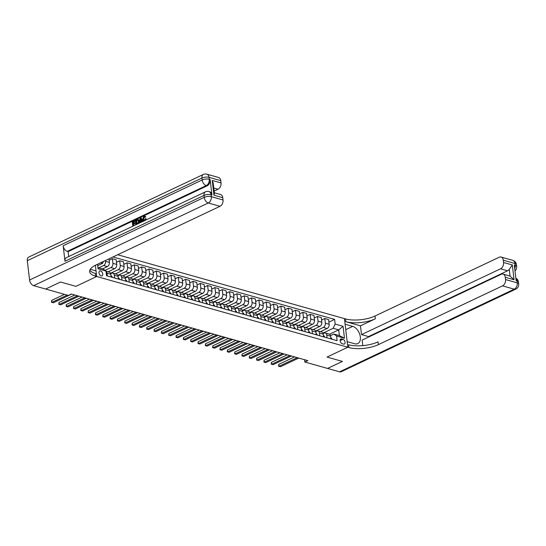 <?xml version="1.0" encoding="UTF-8"?>
<svg xmlns="http://www.w3.org/2000/svg" width="546" height="546" viewBox="0 0 546 546"><rect width="100%" height="100%" fill="white"/><g stroke="black" fill="none" stroke-linecap="round" stroke-linejoin="round"><path stroke-width="0.82" d="M101.16 275.894A2.689 1.672 64.7 0 0 102.02 275.846A2.689 1.672 64.7 0 0 102.621 273.321A2.689 1.672 64.7 0 0 100.58 270.946A2.689 1.672 64.7 0 0 99.72 270.993A2.689 1.672 64.7 0 0 99.126 273.519A2.689 1.672 64.7 0 0 101.16 275.894M33.634 285.654A5.037 3.133 -115.3 0 1 29.573 280.023L204.224 197.365L203.999 195.434A5.037 1.877 173.3 0 1 211.077 194.738A5.037 3.467 -74.3 0 0 208.879 191.578L209.76 191.823A5.037 3.467 105.7 0 1 211.957 194.983L211.077 194.738L211.309 196.669L223.027 199.972A5.037 3.467 105.7 0 1 220.011 206.299L208.285 202.996L33.634 285.654L45.673 289.046L60.524 282.016L75.908 286.35L96.703 276.508L347.809 347.236L344.444 318.618L117.656 254.736M304.566 359.718L304.839 362.039L307.808 360.633L71.355 294.035L68.386 295.441L45.673 289.046L60.497 282.009L75.908 286.35L96.703 276.508L95.386 265.281M342.963 339.291L341.673 338.923A2.6 1.618 64.7 0 0 340.84 338.97A2.6 1.618 64.7 0 0 340.267 341.414A2.6 1.618 64.7 0 0 342.24 343.721L343.53 344.082A2.6 1.618 64.7 0 0 344.355 344.041A2.6 1.618 64.7 0 0 344.935 341.591A2.6 1.618 64.7 0 0 342.963 339.291L340.124 340.636M335.169 324.078L343.079 326.31L344.478 338.22L336.568 335.995L333.831 334.022L339.4 335.592L338.725 329.866L333.156 328.296L335.169 324.078L334.623 319.403L112.947 256.961M97.918 267.574L103.235 269.076L105.979 271.041L106.525 275.723L337.121 340.67L336.568 335.995M105.979 271.041L98.062 268.816L97.529 264.257M339.592 371.826L514.243 289.175A5.037 3.133 64.7 0 0 515.854 289.087L341.195 371.737A5.037 3.133 -115.3 0 1 339.592 371.826L327.573 368.441L342.424 361.418L327.013 357.077L342.397 361.404L327.545 368.434L304.839 362.039M345.741 329.668L352.723 326.371A9.446 5.876 64.7 0 1 359.882 334.732A9.446 5.876 64.7 0 1 357.78 343.605A9.446 5.876 64.7 0 1 354.763 343.775L347.147 341.625L347.809 347.236L327.013 357.077L347.809 347.236L348.86 347.529A20.987 7.828 173.3 0 0 378.364 344.628L502.525 285.872A5.037 3.467 -74.3 0 0 505.541 279.545L517.26 282.848L517.035 280.917L516.154 280.664L514.339 265.199L515.219 265.445L514.994 263.513L503.269 260.21L503.542 262.49L512.325 264.967L514.066 279.743L510.053 276.071L509.261 269.335A5.037 3.467 105.7 0 1 507.555 270.802L500.518 268.816A5.037 3.467 -74.3 0 0 503.542 262.49M329.484 334.241L338.725 329.866L343.079 326.31M333.831 334.022L330.446 335.626M114.64 278.01L114.319 275.28A3.358 2.314 -74.3 0 0 112.858 273.171A3.358 2.314 -74.3 0 0 111.582 273.307L110.695 273.73M121.97 280.071L121.649 277.341A3.358 2.314 -74.3 0 0 120.181 275.232A3.358 2.314 -74.3 0 0 118.905 275.368L118.018 275.791M129.293 282.132L128.972 279.402A3.358 2.314 -74.3 0 0 127.505 277.293A3.358 2.314 -74.3 0 0 126.235 277.436L125.348 277.853M136.616 284.2L136.295 281.47A3.358 2.314 -74.3 0 0 134.828 279.361A3.358 2.314 -74.3 0 0 133.558 279.497L132.671 279.914M143.946 286.261L143.625 283.531A3.358 2.314 -74.3 0 0 142.158 281.422A3.358 2.314 -74.3 0 0 140.882 281.559L139.994 281.982M151.269 288.322L150.949 285.592A3.358 2.314 -74.3 0 0 149.481 283.483A3.358 2.314 -74.3 0 0 148.205 283.627L147.324 284.043M158.593 290.39L158.272 287.653A3.358 2.314 -74.3 0 0 156.804 285.551A3.358 2.314 -74.3 0 0 155.535 285.688L154.648 286.104M165.916 292.451L165.595 289.721A3.358 2.314 -74.3 0 0 164.134 287.612A3.358 2.314 -74.3 0 0 162.858 287.749L161.971 288.172M173.246 294.512L172.925 291.782A3.358 2.314 -74.3 0 0 171.458 289.673A3.358 2.314 -74.3 0 0 170.181 289.81L169.294 290.233M180.569 296.58L180.248 293.844A3.358 2.314 -74.3 0 0 178.781 291.741A3.358 2.314 -74.3 0 0 177.511 291.878L176.624 292.294M187.892 298.642L187.571 295.912A3.358 2.314 -74.3 0 0 186.104 293.803A3.358 2.314 -74.3 0 0 184.835 293.939L183.947 294.362M195.222 300.703L194.902 297.973A3.358 2.314 -74.3 0 0 193.434 295.864A3.358 2.314 -74.3 0 0 192.158 296L191.271 296.423M202.546 302.764L202.225 300.034A3.358 2.314 -74.3 0 0 200.757 297.925A3.358 2.314 -74.3 0 0 199.481 298.068L198.594 298.485M209.869 304.832L209.548 302.102A3.358 2.314 -74.3 0 0 208.081 299.993A3.358 2.314 -74.3 0 0 206.811 300.129L205.924 300.546M217.192 306.893L216.871 304.163A3.358 2.314 -74.3 0 0 215.411 302.054A3.358 2.314 -74.3 0 0 214.134 302.191L213.247 302.614M224.522 308.954L224.201 306.224A3.358 2.314 -74.3 0 0 222.734 304.115A3.358 2.314 -74.3 0 0 221.458 304.259L220.57 304.675M231.845 311.022L231.524 308.285A3.358 2.314 -74.3 0 0 230.057 306.183A3.358 2.314 -74.3 0 0 228.781 306.32L227.9 306.736M239.168 313.083L238.848 310.353A3.358 2.314 -74.3 0 0 237.38 308.244A3.358 2.314 -74.3 0 0 236.111 308.381L235.224 308.804M246.492 315.144L246.171 312.414A3.358 2.314 -74.3 0 0 244.71 310.305A3.358 2.314 -74.3 0 0 243.434 310.442L242.547 310.865M253.822 317.212L253.501 314.476A3.358 2.314 -74.3 0 0 252.034 312.373A3.358 2.314 -74.3 0 0 250.757 312.51L249.87 312.926M261.145 319.274L260.824 316.543A3.358 2.314 -74.3 0 0 259.357 314.435A3.358 2.314 -74.3 0 0 258.087 314.571L257.2 314.994M268.468 321.335L268.147 318.605A3.358 2.314 -74.3 0 0 266.68 316.496A3.358 2.314 -74.3 0 0 265.411 316.632L264.523 317.055M275.798 323.396L275.477 320.666A3.358 2.314 -74.3 0 0 274.01 318.557A3.358 2.314 -74.3 0 0 272.734 318.7L271.847 319.117M283.121 325.464L282.801 322.734A3.358 2.314 -74.3 0 0 281.333 320.625A3.358 2.314 -74.3 0 0 280.057 320.761L279.177 321.178M290.445 327.525L290.124 324.795A3.358 2.314 -74.3 0 0 288.657 322.686A3.358 2.314 -74.3 0 0 287.387 322.822L286.5 323.246M297.768 329.586L297.447 326.856A3.358 2.314 -74.3 0 0 295.987 324.747A3.358 2.314 -74.3 0 0 294.71 324.89L293.823 325.307M305.098 331.654L304.777 328.917A3.358 2.314 -74.3 0 0 303.31 326.815A3.358 2.314 -74.3 0 0 302.034 326.952L301.146 327.368M312.421 333.715L312.1 330.985A3.358 2.314 -74.3 0 0 310.633 328.876A3.358 2.314 -74.3 0 0 309.364 329.013L308.476 329.436M319.744 335.776L319.424 333.046A3.358 2.314 -74.3 0 0 317.956 330.937A3.358 2.314 -74.3 0 0 316.687 331.074L315.8 331.497M327.068 337.844L326.747 335.108A3.358 2.314 -74.3 0 0 325.286 333.005A3.358 2.314 -74.3 0 0 324.01 333.142L323.123 333.558M322.966 333.121L333.156 328.296M320.475 331.647L327.15 328.487A3.358 2.314 -74.3 0 0 329.163 324.269L328.61 319.594L324.802 318.516L321.58 320.045M315.636 331.06L323.341 327.416A3.358 2.314 -74.3 0 0 325.348 323.198L324.802 318.516M313.151 329.586L319.82 326.426A3.358 2.314 -74.3 0 0 321.833 322.208L321.287 317.526L317.479 316.455L314.257 317.977M308.313 328.999L316.011 325.355A3.358 2.314 -74.3 0 0 318.025 321.137L317.479 316.455M305.821 327.518L312.496 324.365A3.358 2.314 -74.3 0 0 314.51 320.147L313.957 315.465L310.148 314.394L306.927 315.916M300.989 326.931L308.688 323.293A3.358 2.314 -74.3 0 0 310.701 319.069L310.148 314.394M298.498 325.457L305.173 322.297A3.358 2.314 -74.3 0 0 307.186 318.079L306.634 313.404L302.825 312.326L299.604 313.854M293.666 324.87L301.365 321.225A3.358 2.314 -74.3 0 0 303.378 317.008L302.825 312.326M291.175 323.396L297.85 320.236A3.358 2.314 -74.3 0 0 299.856 316.018L299.31 311.336L295.502 310.264L292.281 311.786M286.336 322.809L294.035 319.164A3.358 2.314 -74.3 0 0 296.048 314.946L295.502 310.264M283.845 321.335L290.52 318.175A3.358 2.314 -74.3 0 0 292.533 313.957L291.987 309.275L288.179 308.203L284.957 309.725M279.013 320.741L286.711 317.103A3.358 2.314 -74.3 0 0 288.725 312.885L288.179 308.203M276.522 319.267L283.197 316.114A3.358 2.314 -74.3 0 0 285.21 311.889L284.657 307.214L280.849 306.142L277.627 307.664M271.69 318.68L279.388 315.035A3.358 2.314 -74.3 0 0 281.402 310.817L280.849 306.142M269.198 317.206L275.873 314.046A3.358 2.314 -74.3 0 0 277.887 309.828L277.334 305.146L273.526 304.074L270.304 305.603M264.36 316.619L272.065 312.974A3.358 2.314 -74.3 0 0 274.078 308.756L273.526 304.074M261.875 315.144L268.543 311.984A3.358 2.314 -74.3 0 0 270.557 307.767L270.011 303.085L266.202 302.013L262.981 303.535M257.036 314.557L264.735 310.913A3.358 2.314 -74.3 0 0 266.748 306.695L266.202 302.013M254.545 313.076L261.22 309.923A3.358 2.314 -74.3 0 0 263.233 305.705L262.687 301.023L258.872 299.952L255.658 301.474M249.713 312.489L257.412 308.845A3.358 2.314 -74.3 0 0 259.425 304.627L258.872 299.952M247.222 311.015L253.897 307.855A3.358 2.314 -74.3 0 0 255.91 303.637L255.357 298.962L251.549 297.884L248.328 299.413M242.39 310.428L250.088 306.784A3.358 2.314 -74.3 0 0 252.102 302.566L251.549 297.884M239.899 308.954L246.574 305.794A3.358 2.314 -74.3 0 0 248.587 301.576L248.034 296.894L244.226 295.823L241.004 297.345M235.06 308.367L242.758 304.723A3.358 2.314 -74.3 0 0 244.772 300.505L244.226 295.823M232.569 306.886L239.244 303.733A3.358 2.314 -74.3 0 0 241.257 299.515L240.711 294.833L236.903 293.762L233.681 295.284M227.737 306.299L235.435 302.661A3.358 2.314 -74.3 0 0 237.449 298.437L236.903 293.762M225.245 304.825L231.92 301.665A3.358 2.314 -74.3 0 0 233.934 297.447L233.381 292.772L229.573 291.694L226.351 293.222M220.413 304.238L228.112 300.593A3.358 2.314 -74.3 0 0 230.125 296.376L229.573 291.694M217.922 302.764L224.597 299.604A3.358 2.314 -74.3 0 0 226.61 295.386L226.058 290.704L222.249 289.633L219.028 291.155M213.09 302.177L220.789 298.532A3.358 2.314 -74.3 0 0 222.802 294.314L222.249 289.633M210.599 300.703L217.267 297.543A3.358 2.314 -74.3 0 0 219.28 293.325L218.734 288.643L214.926 287.571L211.705 289.093M205.76 300.109L213.459 296.471A3.358 2.314 -74.3 0 0 215.472 292.253L214.926 287.571M203.269 298.635L209.944 295.475A3.358 2.314 -74.3 0 0 211.957 291.257L211.411 286.582L207.596 285.51L204.381 287.032M198.437 298.048L206.135 294.403A3.358 2.314 -74.3 0 0 208.149 290.185L207.596 285.51M195.946 296.574L202.621 293.414A3.358 2.314 -74.3 0 0 204.634 289.196L204.081 284.514L200.273 283.442L197.051 284.971M191.114 295.987L198.812 292.342A3.358 2.314 -74.3 0 0 200.826 288.124L200.273 283.442M188.623 294.512L195.297 291.352A3.358 2.314 -74.3 0 0 197.311 287.135L196.758 282.453L192.95 281.381L189.728 282.903M183.784 293.925L191.489 290.281A3.358 2.314 -74.3 0 0 193.496 286.063L192.95 281.381M181.299 292.444L187.967 289.291A3.358 2.314 -74.3 0 0 189.981 285.067L189.435 280.391L185.626 279.32L182.405 280.842M176.46 291.857L184.159 288.213A3.358 2.314 -74.3 0 0 186.172 283.995L185.626 279.32M173.969 290.383L180.644 287.223A3.358 2.314 -74.3 0 0 182.657 283.005L182.105 278.33L178.296 277.252L175.075 278.781M169.137 289.796L176.836 286.152A3.358 2.314 -74.3 0 0 178.849 281.934L178.296 277.252M166.646 288.322L173.321 285.162A3.358 2.314 -74.3 0 0 175.334 280.944L174.781 276.262L170.973 275.191L167.752 276.713M161.814 287.735L169.513 284.091A3.358 2.314 -74.3 0 0 171.526 279.873L170.973 275.191M159.323 286.254L165.998 283.101A3.358 2.314 -74.3 0 0 168.004 278.883L167.458 274.201L163.65 273.13L160.428 274.652M154.484 285.667L162.182 282.023A3.358 2.314 -74.3 0 0 164.196 277.805L163.65 273.13M151.993 284.193L158.668 281.033A3.358 2.314 -74.3 0 0 160.681 276.815L160.135 272.14L156.327 271.062L153.105 272.59M147.161 283.606L154.859 279.962A3.358 2.314 -74.3 0 0 156.873 275.744L156.327 271.062M144.67 282.132L151.344 278.972A3.358 2.314 -74.3 0 0 153.358 274.754L152.805 270.072L148.997 269.001L145.775 270.523M139.837 281.545L147.536 277.9A3.358 2.314 -74.3 0 0 149.549 273.683L148.997 269.001M137.346 280.071L144.021 276.911A3.358 2.314 -74.3 0 0 146.035 272.693L145.482 268.011L141.673 266.939L138.452 268.461M132.514 279.477L140.213 275.839A3.358 2.314 -74.3 0 0 142.226 271.615L141.673 266.939M130.023 278.003L136.691 274.843A3.358 2.314 -74.3 0 0 138.704 270.625L138.158 265.95L134.35 264.878L131.129 266.4M125.184 277.416L132.883 273.771A3.358 2.314 -74.3 0 0 134.896 269.553L134.35 264.878M122.693 275.942L129.368 272.782A3.358 2.314 -74.3 0 0 131.381 268.564L130.835 263.882L127.02 262.81L123.806 264.339M117.861 275.355L125.56 271.71A3.358 2.314 -74.3 0 0 127.573 267.492L127.02 262.81M115.37 273.88L122.045 270.72A3.358 2.314 -74.3 0 0 124.058 266.503L123.505 261.821L119.697 260.749L116.475 262.271M110.538 273.293L118.236 269.649A3.358 2.314 -74.3 0 0 120.25 265.431L119.697 260.749M108.047 271.812L114.721 268.659A3.358 2.314 -74.3 0 0 116.735 264.435L116.182 259.76L112.374 258.688L109.152 260.21M105.03 270.366L110.913 267.581A3.358 2.314 -74.3 0 0 112.92 263.363L112.374 258.688M102.559 268.885L107.391 266.591A3.358 2.314 -74.3 0 0 109.405 262.373L108.988 258.838M98.751 267.806L103.583 265.52A3.358 2.314 -74.3 0 0 105.596 261.302L105.501 260.49M97.693 265.656L102.566 263.349L100.614 262.803M330.883 338.916L330.562 336.186A3.358 2.314 -74.3 0 0 329.095 334.077L325.286 333.005M334.623 319.403L328.904 322.106M323.416 335.688L323.723 335.776A2.225 1.529 -74.3 0 1 324.631 337.114L323.553 336.848L323.232 334.118A3.358 2.314 -74.3 0 0 321.771 332.009L317.956 330.937M316.093 333.626L316.4 333.715A2.225 1.529 -74.3 0 1 317.308 335.053L316.23 334.787L315.909 332.057A3.358 2.314 -74.3 0 0 314.441 329.948L310.633 328.876M309.077 331.647L309.077 331.647A2.225 1.529 -74.3 0 1 309.985 332.992L308.906 332.726L308.586 329.996A3.358 2.314 -74.3 0 0 307.118 327.887L303.31 326.815M302.648 330.965L301.576 330.658L301.255 327.928A3.358 2.314 -74.3 0 0 299.795 325.825L295.987 324.747M294.424 327.525L294.424 327.525A2.225 1.529 -74.3 0 1 295.331 328.863L294.253 328.596L293.932 325.866A3.358 2.314 -74.3 0 0 292.465 323.758L288.657 322.686M286.793 325.375L287.1 325.464A2.225 1.529 -74.3 0 1 288.008 326.801L286.93 326.535L286.609 323.805A3.358 2.314 -74.3 0 0 285.142 321.696L281.333 320.625M279.47 323.314L279.777 323.396A2.225 1.529 -74.3 0 1 280.685 324.733L279.607 324.467L279.286 321.737A3.358 2.314 -74.3 0 0 277.818 319.635L274.01 318.557M272.14 321.246L272.447 321.335A2.225 1.529 -74.3 0 1 273.355 322.672L272.277 322.406L271.956 319.676A3.358 2.314 -74.3 0 0 270.495 317.567L266.68 316.496M266.018 320.645L264.953 320.345L264.633 317.615A3.358 2.314 -74.3 0 0 263.165 315.506L259.357 314.435M257.494 317.124L257.801 317.206A2.225 1.529 -74.3 0 1 258.708 318.543L257.63 318.277L257.309 315.554A3.358 2.314 -74.3 0 0 255.842 313.445L252.034 312.373M250.477 315.144L250.477 315.144A2.225 1.529 -74.3 0 1 251.378 316.482L250.307 316.216L249.986 313.486A3.358 2.314 -74.3 0 0 248.519 311.377L244.71 310.305M242.84 312.995L243.147 313.083A2.225 1.529 -74.3 0 1 244.055 314.421L242.977 314.155L242.656 311.425A3.358 2.314 -74.3 0 0 241.189 309.316L237.38 308.244M235.517 310.933L235.824 311.015A2.225 1.529 -74.3 0 1 236.732 312.36L235.654 312.094L235.333 309.364A3.358 2.314 -74.3 0 0 233.865 307.255L230.057 306.183M228.194 308.865L228.501 308.954A2.225 1.529 -74.3 0 1 229.409 310.292L228.33 310.026L228.01 307.296A3.358 2.314 -74.3 0 0 226.542 305.194L222.734 304.115M220.864 306.804L221.171 306.893A2.225 1.529 -74.3 0 1 222.079 308.231L221 307.964L220.68 305.234A3.358 2.314 -74.3 0 0 219.219 303.126L215.411 302.054M213.848 304.832L213.848 304.832A2.225 1.529 -74.3 0 1 214.755 306.17L213.677 305.903L213.356 303.173A3.358 2.314 -74.3 0 0 211.889 301.064L208.081 299.993M207.419 304.142L206.354 303.835L206.033 301.105A3.358 2.314 -74.3 0 0 204.566 299.003L200.757 297.925M199.201 300.703L199.201 300.703A2.225 1.529 -74.3 0 1 200.109 302.04L199.031 301.774L198.71 299.044A3.358 2.314 -74.3 0 0 197.243 296.935L193.434 295.864M191.564 298.553L191.871 298.642A2.225 1.529 -74.3 0 1 192.779 299.979L191.701 299.713L191.38 296.983A3.358 2.314 -74.3 0 0 189.919 294.874L186.104 293.803M184.548 296.574L184.548 296.574A2.225 1.529 -74.3 0 1 185.456 297.911L184.377 297.645L184.057 294.922A3.358 2.314 -74.3 0 0 182.589 292.813L178.781 291.741M176.918 294.424L177.225 294.512A2.225 1.529 -74.3 0 1 178.132 295.85L177.054 295.584L176.733 292.854A3.358 2.314 -74.3 0 0 175.266 290.745L171.458 289.673M169.902 292.451L169.902 292.451A2.225 1.529 -74.3 0 1 170.802 293.789L169.724 293.523L169.41 290.793A3.358 2.314 -74.3 0 0 167.943 288.684L164.134 287.612M162.264 290.301L162.571 290.383A2.225 1.529 -74.3 0 1 163.479 291.728L162.401 291.462L162.08 288.732A3.358 2.314 -74.3 0 0 160.613 286.623L156.804 285.551M155.078 289.4L154.757 286.664A3.358 2.314 -74.3 0 0 153.29 284.562L149.481 283.483M147.618 286.172L147.925 286.261A2.225 1.529 -74.3 0 1 148.833 287.599L147.754 287.332L147.434 284.603A3.358 2.314 -74.3 0 0 145.966 282.494L142.158 281.422M140.288 284.111L140.595 284.193A2.225 1.529 -74.3 0 1 141.503 285.538L140.424 285.271L140.104 282.541A3.358 2.314 -74.3 0 0 138.643 280.432L134.828 279.361M132.965 282.05L133.272 282.132A2.225 1.529 -74.3 0 1 134.179 283.47L133.101 283.203L132.78 280.473A3.358 2.314 -74.3 0 0 131.313 278.371L127.505 277.293M125.641 279.982L125.949 280.071A2.225 1.529 -74.3 0 1 126.856 281.408L125.778 281.142L125.457 278.412A3.358 2.314 -74.3 0 0 123.99 276.303L120.181 275.232M118.625 278.01L118.625 278.01A2.225 1.529 -74.3 0 1 119.526 279.347L118.455 279.081L118.134 276.351A3.358 2.314 -74.3 0 0 116.667 274.242L112.858 273.171M110.988 275.86L111.295 275.942A2.225 1.529 -74.3 0 1 112.203 277.279L111.125 277.013L110.804 274.29A3.358 2.314 -74.3 0 0 109.336 272.181L105.999 271.239M103.467 261.452L102.566 263.349M107.316 275.948L106.996 273.212A3.358 2.314 -74.3 0 0 106.013 271.335M339.4 335.592L344.478 338.22M330.883 338.909L331.961 339.182A2.225 1.529 -74.3 0 0 331.053 337.837L330.74 337.735M294.547 356.9L278.74 364.38L278.965 366.311L297.249 357.657M280.432 366.728L278.562 366.223L280.432 366.728L298.717 358.074M278.562 366.223L278.74 364.38M287.223 354.832L271.417 362.319L271.642 364.25L289.926 355.596M273.102 364.66L271.239 364.162L273.102 364.66L291.387 356.012M271.239 364.162L271.417 362.319M279.893 352.771L264.087 360.251L264.319 362.189L282.603 353.535M265.779 362.599L263.916 362.094L265.779 362.599L284.063 353.945M263.916 362.094L264.087 360.251M272.57 350.709L256.763 358.19L256.989 360.121L275.273 351.467M258.456 360.537L256.593 360.032L258.456 360.537L276.74 351.883M256.593 360.032L256.763 358.19M302.648 330.958L302.655 330.924A2.225 1.529 -74.3 0 0 301.747 329.586L301.44 329.477M265.247 348.648L249.44 356.128L249.665 358.06L267.95 349.406M251.133 358.469L249.263 357.971L251.133 358.469L269.417 349.822M249.263 357.971L249.44 356.128M514.066 279.743L505.275 277.266A5.037 3.467 -74.3 0 0 503.078 274.106A5.037 3.467 -74.3 0 0 501.167 274.31L362.155 340.097L362.803 345.645M368.598 337.046L368.543 336.582L361.507 334.602L500.518 268.816M360.476 325.825L345.83 321.696A20.987 7.828 173.3 0 0 375.327 318.796L360.476 325.825L361.507 334.602M352.723 326.371L345.106 324.222L344.444 318.618L345.502 318.912A20.987 7.828 173.3 0 0 375 316.011L499.16 257.255A5.037 3.467 -74.3 0 1 501.071 257.05L512.79 260.346A5.037 3.467 105.7 0 1 514.994 263.513A5.037 1.877 173.3 0 1 516.427 264.612A5.037 5.037 0 0 0 512.79 260.346M505.275 277.266L505.541 279.545M503.269 260.21A5.037 3.467 -74.3 0 0 501.071 257.05M368.543 336.582L507.555 270.802M348.86 347.529L348.532 344.744A20.987 7.828 173.3 0 0 378.037 341.844L378.364 344.628M509.261 269.335L512.325 264.967M503.078 274.106L510.053 276.071M144.629 216.769L143.482 219.185L144.001 220.502M143.612 221.096L142.513 219.294L143.878 216.175L144.676 216.066L145.413 216.871L144.922 217.247L143.919 216.721L143.011 219.055L144.335 220.413L145.202 218.775L146.191 218.823L145.912 220.004M144.895 216.161L145.878 217.001L144.922 217.247M141.619 221.048L140.431 221.608L140.274 222.672M139.223 223.171L140.063 218.038L141.1 217.902L142.854 221.451M132.808 226.208L132.282 221.724L134.794 220.536L134.855 221.069L132.849 222.017L133.012 223.45L134.889 222.563L134.951 223.096L133.074 223.983L133.265 225.594L135.845 224.768M134.794 220.536L135.326 221.198L133.313 222.154L133.442 223.246M134.889 222.563L135.422 223.232L133.545 224.119L133.695 225.389M211.957 194.983L210.142 179.518A5.037 3.467 105.7 0 1 207.125 185.845L206.245 185.592L67.233 251.378A5.037 3.133 -115.3 0 1 63.172 245.748L64.988 261.22A5.037 3.133 -115.3 0 1 66.353 257.657L205.364 191.871A5.037 3.133 64.7 0 0 203.999 195.434L64.988 261.22M68.687 256.552L68.114 251.624L207.125 185.845M136.097 224.652L135.572 220.168L136.787 219.588L138.452 219.574L137.899 219.492L138.452 219.574L139.237 221.212L138.957 223.294M90.281 269.28L96.041 270.898L96.703 276.508L95.646 276.208A20.987 7.828 -6.7 0 1 89.66 271.628A20.987 7.828 -6.7 0 1 95.85 265.056L220.011 206.299M212.237 180.439L213.22 183.272L214.421 193.482L213.971 195.215L212.237 180.439L221.021 182.917L220.755 180.637L209.036 177.334L209.261 179.265L210.142 179.518M221.021 182.917A5.037 3.467 105.7 0 1 218.004 189.244L213.779 188.056M214.134 191.073L218.004 189.244M63.172 245.748L202.184 179.962L201.952 178.03A5.037 1.877 173.3 0 1 209.036 177.334A5.037 3.467 -74.3 0 0 206.838 174.174L218.557 177.477A5.037 3.467 105.7 0 1 220.755 180.637M29.573 280.023L27.3 260.681A5.037 3.133 -115.3 0 1 28.665 257.118L203.317 174.467A5.037 3.133 64.7 0 0 201.952 178.03L27.3 260.681M214.339 192.779L220.564 194.533A5.037 3.467 105.7 0 1 222.761 197.693L213.971 195.215M223.027 199.972L222.761 197.693M68.114 251.624L67.233 251.378M95.646 276.208L95.318 273.423A20.987 7.828 -6.7 0 1 89.831 270.202M135.367 224.597L135.415 224.972M133.074 223.983L133.545 224.119M134.951 223.096L135.422 223.232M132.849 222.017L133.313 222.154M134.855 221.069L135.326 221.198M137.428 219.355L137.988 219.444L138.766 221.075L138.138 223.683M136.555 224.031L138.097 222.959L138.261 221.307L137.462 219.936L136.138 220.461L136.555 224.031M138.766 221.075L139.237 221.212M136.138 220.461L136.602 220.598L136.985 223.833M137.926 220.072L136.602 220.598M136.862 220.12L137.326 220.256M141.994 221.86L141.482 220.761L139.967 221.478L139.756 222.918M140.629 217.772L142.526 221.608M140.267 219.417L140.056 220.871L141.271 220.297L140.411 218.441L140.575 220.625M139.967 221.478L140.431 221.608M143.011 219.055L143.482 219.185M143.741 220.475L144.335 220.413M144.41 216.646L143.919 216.721L144.383 216.851M145.413 216.871L145.878 217.001M145.721 218.693L145.14 220.372M257.924 346.58L242.11 354.061L242.342 355.999L260.626 347.345M243.803 356.408L241.939 355.903L243.803 356.408L262.087 347.754M241.939 355.903L242.11 354.061M250.594 344.519L234.787 351.999L235.012 353.931L253.296 345.284M236.479 354.347L234.616 353.842L236.479 354.347L254.764 345.693M234.616 353.842L234.787 351.999M243.27 342.458L227.464 349.938L227.689 351.87L245.973 343.216M229.156 352.279L227.286 351.781L229.156 352.279L247.44 343.632M227.286 351.781L227.464 349.938M235.947 340.39L220.14 347.87L220.366 349.809L238.65 341.154M221.833 350.218L219.963 349.713L221.833 350.218L240.117 341.564M219.963 349.713L220.14 347.87M266.025 320.645L266.032 320.611A2.225 1.529 -74.3 0 0 265.124 319.274L265.124 319.274M228.617 338.329L212.81 345.809L213.042 347.741L231.327 339.093M214.503 348.157L212.64 347.652L214.503 348.157L232.787 339.503M212.64 347.652L212.81 345.809M221.294 336.268L205.487 343.748L205.712 345.679L223.996 337.025M207.18 346.096L205.316 345.591L207.18 346.096L225.464 337.442M205.316 345.591L205.487 343.748M213.971 334.2L198.164 341.68L198.389 343.618L216.673 334.964M199.856 344.028L197.986 343.53L199.856 344.028L218.141 335.374M197.986 343.53L198.164 341.68M206.647 332.139L190.834 339.619L191.066 341.557L209.35 332.903M192.526 341.967L190.663 341.462L192.526 341.967L210.811 333.313M190.663 341.462L190.834 339.619M199.317 330.077L183.511 337.558L183.736 339.489L202.027 330.835M185.203 339.905L183.34 339.4L185.203 339.905L203.487 331.251M183.34 339.4L183.511 337.558M191.994 328.016L176.187 335.497L176.413 337.428L194.697 328.774M177.88 337.837L176.01 337.339L177.88 337.837L196.164 329.19M176.01 337.339L176.187 335.497M184.671 325.948L168.864 333.429L169.089 335.367L187.374 326.713M170.557 335.776L168.687 335.271L170.557 335.776L188.841 327.122M168.687 335.271L168.864 333.429M177.341 323.887L161.534 331.367L161.766 333.299L180.05 324.652M163.227 333.715L161.363 333.21L163.227 333.715L181.511 325.061M161.363 333.21L161.534 331.367M207.419 304.136L207.432 304.102A2.225 1.529 -74.3 0 0 206.525 302.764L206.217 302.661M170.018 321.826L154.211 329.306L154.436 331.238L172.72 322.584M155.903 331.647L154.04 331.149L155.903 331.647L174.188 323M154.04 331.149L154.211 329.306M162.694 319.758L146.888 327.238L147.113 329.177L165.397 320.522M148.58 329.586L146.71 329.081L148.58 329.586L166.864 320.932M146.71 329.081L146.888 327.238M155.371 317.697L139.564 325.177L139.79 327.109L158.074 318.461M141.25 327.525L139.387 327.02L141.25 327.525L159.541 318.871M139.387 327.02L139.564 325.177M148.041 315.636L132.234 323.116L132.466 325.047L150.751 316.393M133.927 325.464L132.064 324.959L133.927 325.464L152.211 316.81M132.064 324.959L132.234 323.116M140.718 313.568L124.911 321.048L125.136 322.986L143.421 314.332M126.604 323.396L124.741 322.891L126.604 323.396L144.888 314.742M124.741 322.891L124.911 321.048M133.395 311.507L117.588 318.987L117.813 320.918L136.097 312.271M119.281 321.335L117.41 320.83L119.281 321.335L137.565 312.681M117.41 320.83L117.588 318.987M126.071 309.445L110.258 316.926L110.49 318.857L128.774 310.203M111.95 319.274L110.087 318.768L111.95 319.274L130.235 310.619M110.087 318.768L110.258 316.926M155.078 289.394L156.156 289.66A2.225 1.529 -74.3 0 0 155.248 288.322L155.248 288.322M118.741 307.384L102.935 314.865L103.16 316.796L121.444 308.142M104.627 317.206L102.764 316.707L104.627 317.206L122.911 308.558M102.764 316.707L102.935 314.865M111.418 305.316L95.611 312.797L95.837 314.735L114.121 306.081M97.304 315.144L95.434 314.639L97.304 315.144L115.588 306.49M95.434 314.639L95.611 312.797M104.095 303.255L88.288 310.735L88.513 312.667L106.798 304.02M89.981 313.083L88.111 312.578L89.981 313.083L108.265 304.429M88.111 312.578L88.288 310.735M96.765 301.194L80.958 308.674L81.19 310.606L99.474 301.952M82.651 311.015L80.788 310.517L82.651 311.015L100.935 302.368M80.788 310.517L80.958 308.674M89.442 299.126L73.635 306.606L73.86 308.545L92.144 299.89M75.328 308.954L73.464 308.449L75.328 308.954L93.612 300.3M73.464 308.449L73.635 306.606M82.118 297.065L66.312 304.545L66.537 306.477L84.821 297.829M68.004 306.893L66.134 306.388L68.004 306.893L86.288 298.239M66.134 306.388L66.312 304.545M74.795 295.004L58.988 302.484L59.214 304.415L77.498 295.761M60.674 304.832L58.811 304.327L60.674 304.832L78.958 296.178M58.811 304.327L58.988 302.484M64.496 294.342L51.658 300.416L51.89 302.354L67.199 295.106M53.351 302.764L51.488 302.259L53.351 302.764L71.635 294.11M51.488 302.259L51.658 300.416M323.341 327.416L327.15 328.487M316.011 325.355L319.82 326.426M308.688 323.293L312.496 324.365M301.365 321.225L305.173 322.297M294.035 319.164L297.85 320.236M286.711 317.103L290.52 318.175M279.388 315.035L283.197 316.114M272.065 312.974L275.873 314.046M264.735 310.913L268.543 311.984M257.412 308.845L261.22 309.923M250.088 306.784L253.897 307.855M242.758 304.723L246.574 305.794M235.435 302.661L239.244 303.733M228.112 300.593L231.92 301.665M220.789 298.532L224.597 299.604M213.459 296.471L217.267 297.543M206.135 294.403L209.944 295.475M198.812 292.342L202.621 293.414M191.489 290.281L195.297 291.352M184.159 288.213L187.967 289.291M176.836 286.152L180.644 287.223M169.513 284.091L173.321 285.162M162.182 282.023L165.998 283.101M154.859 279.962L158.668 281.033M147.536 277.9L151.344 278.972M140.213 275.839L144.021 276.911M132.883 273.771L136.691 274.843M125.56 271.71L129.368 272.782M118.236 269.649L122.045 270.72M110.913 267.581L114.721 268.659M103.583 265.52L107.391 266.591M325.348 323.198L329.163 324.269M326.747 335.108L330.562 336.186M319.424 333.046L323.232 334.118M318.025 321.137L321.833 322.208M312.1 330.985L315.909 332.057M310.701 319.069L314.51 320.147M304.777 328.917L308.586 329.996M303.378 317.008L307.186 318.079M297.447 326.856L301.255 327.928M296.048 314.946L299.856 316.018M290.124 324.795L293.932 325.866M288.725 312.885L292.533 313.957M282.801 322.734L286.609 323.805M281.402 310.817L285.21 311.889M275.477 320.666L279.286 321.737M274.078 308.756L277.887 309.828M268.147 318.605L271.956 319.676M266.748 306.695L270.557 307.767M260.824 316.543L264.633 317.615M259.425 304.627L263.233 305.705M253.501 314.476L257.309 315.554M252.102 302.566L255.91 303.637M246.171 312.414L249.986 313.486M244.772 300.505L248.587 301.576M238.848 310.353L242.656 311.425M237.449 298.437L241.257 299.515M231.524 308.285L235.333 309.364M230.125 296.376L233.934 297.447M224.201 306.224L228.01 307.296M222.802 294.314L226.61 295.386M216.871 304.163L220.68 305.234M215.472 292.253L219.28 293.325M209.548 302.102L213.356 303.173M208.149 290.185L211.957 291.257M202.225 300.034L206.033 301.105M200.826 288.124L204.634 289.196M194.902 297.973L198.71 299.044M193.496 286.063L197.311 287.135M187.571 295.912L191.38 296.983M186.172 283.995L189.981 285.067M180.248 293.844L184.057 294.922M178.849 281.934L182.657 283.005M172.925 291.782L176.733 292.854M171.526 279.873L175.334 280.944M165.595 289.721L169.41 290.793M164.196 277.805L168.004 278.883M158.272 287.653L162.08 288.732M156.873 275.744L160.681 276.815M150.949 285.592L154.757 286.664M149.549 273.683L153.358 274.754M143.625 283.531L147.434 284.603M142.226 271.615L146.035 272.693M136.295 281.47L140.104 282.541M134.896 269.553L138.704 270.625M128.972 279.402L132.78 280.473M127.573 267.492L131.381 268.564M121.649 277.341L125.457 278.412M120.25 265.431L124.058 266.503M114.319 275.28L118.134 276.351M112.92 263.363L116.735 264.435M106.996 273.212L110.804 274.29M105.596 261.302L109.405 262.373M340.281 339.585L341.673 338.923M345.83 321.696L345.502 318.912M375.327 318.796L375 316.011M515.854 289.087A5.037 5.037 0 0 0 518.7 283.947A5.037 1.877 -6.7 0 0 517.26 282.848A5.037 3.467 105.7 0 1 514.243 289.175L502.525 285.872M515.888 278.358A5.037 3.467 105.7 0 1 517.035 280.917A5.037 1.877 173.3 0 1 518.475 282.016A5.037 5.037 0 0 0 515.861 278.167M515.008 270.884A5.037 5.037 0 0 0 516.653 266.544A5.037 1.877 -6.7 0 0 515.219 265.445A5.037 3.467 105.7 0 1 514.755 268.762M206.245 185.592A5.037 3.467 -74.3 0 0 209.261 179.265A5.037 1.877 -6.7 0 0 202.184 179.962A5.037 3.133 64.7 0 0 206.245 185.592M208.285 202.996A5.037 3.467 -74.3 0 0 211.309 196.669A5.037 1.877 -6.7 0 0 204.224 197.365A5.037 3.133 64.7 0 0 208.285 202.996M518.475 282.016L518.7 283.947M516.427 264.612L516.653 266.544M206.838 174.174A5.037 5.037 0 0 0 203.317 174.467M208.879 191.578A5.037 5.037 0 0 0 205.364 191.871M138.281 219.506L137.81 219.369M145.14 216.196L144.676 216.066M143.994 221.205L143.53 221.075"/></g></svg>
